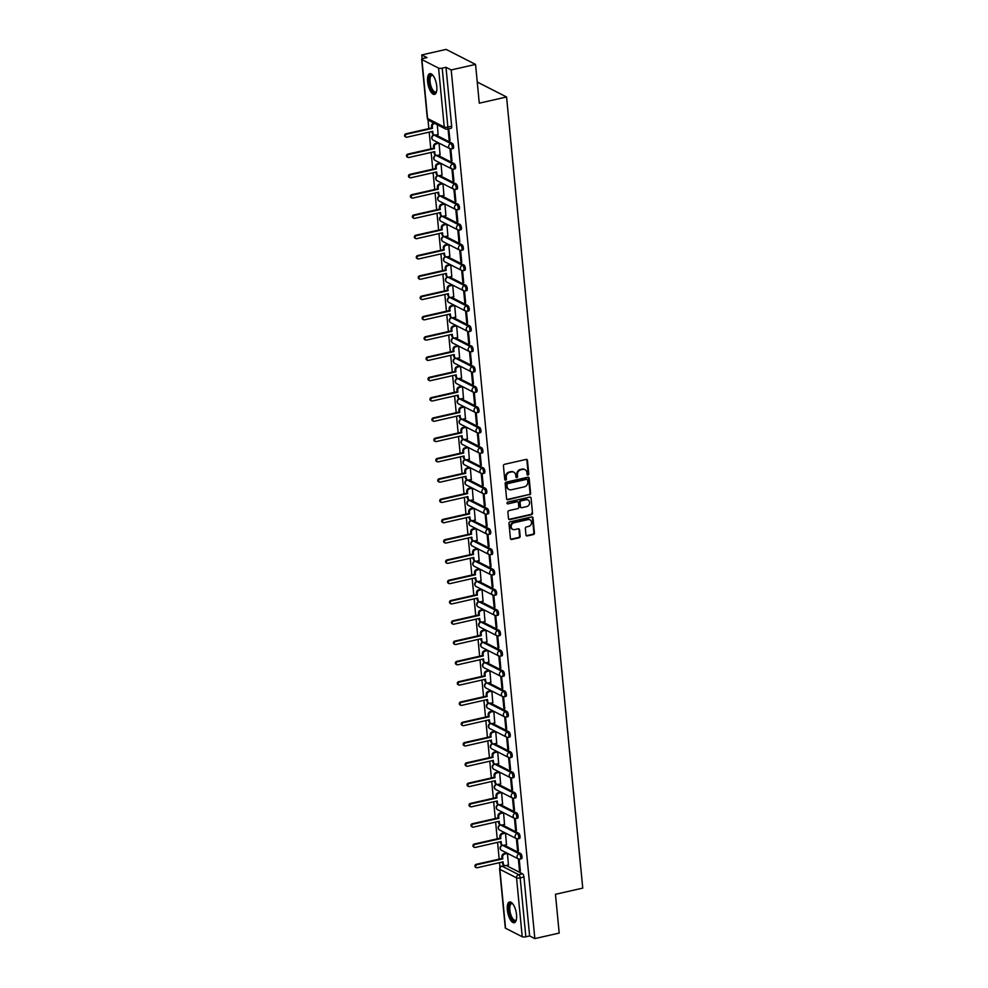 <?xml version="1.0" encoding="UTF-8"?>
<svg xmlns="http://www.w3.org/2000/svg" width="988" height="988" viewBox="0 0 988 988"><rect width="100%" height="100%" fill="white"/><g stroke="black" fill="none" stroke-linecap="round" stroke-linejoin="round"><path stroke-width="1.48" d="M528 475.067A0.939 0.815 117 0 0 528.765 473.981L527.456 460.42A1.334 1.173 117 0 0 526.135 459.408L504.51 464.323A1.334 1.173 117 0 0 503.435 465.867L504.745 479.439A0.939 0.815 117 0 0 506.424 479.057L506.251 477.303A4.285 3.742 117 0 1 509.697 472.338L511.5 471.931A4.285 3.742 117 0 1 515.736 475.142L515.909 476.895A0.939 0.815 117 0 0 517.589 476.512L517.428 474.759A4.285 3.742 117 0 1 520.874 469.806L522.677 469.399A4.285 3.742 117 0 1 526.913 472.61L527.073 474.364A0.939 0.815 117 0 0 528 475.067M527.234 474.783A0.939 0.815 117 0 0 528.172 473.684L526.863 460.112A1.334 1.173 117 0 0 526.542 459.395M504.893 479.859A0.939 0.815 117 0 0 505.831 478.748L505.658 476.994L506.251 477.303M516.069 477.328A0.939 0.815 117 0 0 517.008 476.216L516.835 474.462L517.428 474.759M436.782 86.364A10.633 4.162 -102.8 0 0 429.829 73.643A10.633 4.162 -102.8 0 0 427.594 81.671A10.633 4.162 -102.8 0 0 434.535 94.391A10.633 4.162 -102.8 0 0 436.782 86.364M516.539 914.69A10.633 4.162 -102.8 0 0 509.586 901.97A10.633 4.162 -102.8 0 0 507.35 909.997A10.633 4.162 -102.8 0 0 514.291 922.718A10.633 4.162 -102.8 0 0 516.539 914.69M525.974 534.928A1.334 1.173 117 0 0 527.296 535.928L533.359 534.545A1.334 1.173 117 0 0 534.446 533.001L532.989 517.934A1.334 1.173 117 0 0 531.668 516.934L510.055 521.837A1.334 1.173 117 0 0 508.968 523.393L510.426 538.46A1.334 1.173 117 0 0 511.747 539.46L519.071 537.793A1.334 1.173 117 0 0 520.157 536.249L519.527 529.803A1.334 1.173 117 0 0 518.206 528.79L514.575 529.617A3.582 3.137 117 0 1 513.921 522.788L528.148 519.552A3.582 3.137 117 0 1 528.802 526.382L526.431 526.925A1.334 1.173 117 0 0 525.357 528.481L525.974 534.928M438.573 68.11L421.913 59.601A2.729 0.778 -5.5 0 1 421.641 59.305A2.729 0.778 -5.5 0 1 423.173 58.453L426.977 57.588L421.765 54.933L446.107 49.4L475.549 64.418L479.279 103.184L506.572 96.985L582.747 888.113L555.466 894.313L559.196 933.067L534.841 938.6L451.207 69.95L445.996 67.295L442.204 68.147L447.873 127.082A2.729 1.074 77.2 0 1 447.305 129.132L451.096 128.267A2.729 1.074 77.2 0 0 451.664 126.217L447.873 127.082A2.729 0.778 -5.5 0 1 444.254 127.032L438.573 68.11A2.729 0.778 -5.5 0 0 442.204 68.147M475.549 64.418L451.207 69.95M529.543 494.84A1.334 1.173 117 0 0 530.618 493.296L529.173 478.229A1.334 1.173 117 0 0 527.839 477.229L506.226 482.132A1.334 1.173 117 0 0 505.152 483.675L506.597 498.742A1.334 1.173 117 0 0 507.918 499.755L528.951 494.543A1.334 1.173 117 0 0 530.025 492.987L528.58 477.933A1.334 1.173 117 0 0 528.259 477.204M531.075 498.076L532.532 513.143A1.334 1.173 117 0 1 531.458 514.699L509.833 519.602A1.334 1.173 117 0 1 508.511 518.601L507.894 512.154A1.334 1.173 117 0 1 508.968 510.598L517.737 508.61A1.334 1.173 117 0 0 518.811 507.066L518.404 502.781A1.334 1.173 117 0 0 517.082 501.781L507.956 503.855A0.939 0.815 117 0 1 507.783 502.065L529.753 497.075A1.334 1.173 117 0 1 531.075 498.076L532.532 513.143M506.264 865.513L522.529 873.812L518.737 874.676A2.729 1.074 77.2 0 1 520.17 877.875L525.838 936.797A2.729 0.778 174.5 0 1 522.22 936.76L505.547 928.251A2.729 0.778 174.5 0 1 505.288 927.967L499.607 869.032A2.729 0.778 174.5 0 0 499.879 869.329L505.547 928.251M421.765 54.933L422.135 58.798M428.002 119.795L428.854 128.601M429.2 132.145L430.805 148.892M431.151 152.436L432.756 169.183M433.102 172.727L434.72 189.474M435.053 193.018L436.671 209.765M437.005 213.309L438.623 230.056M438.968 233.6L440.574 250.347M440.92 253.891L442.525 270.638M442.871 274.182L444.489 290.929M444.822 294.473L446.44 311.22M446.786 314.764L448.391 331.523M448.737 335.068L450.343 351.814M450.689 355.359L452.306 372.106M452.64 375.65L454.258 392.397M454.591 395.941L456.209 412.688M456.555 416.232L458.16 432.979M458.506 436.523L460.112 453.27M460.457 456.814L462.075 473.561M462.409 477.105L464.027 493.852M464.36 497.396L465.978 514.143M466.324 517.687L467.929 534.434M468.275 537.978L469.88 554.725M470.226 558.269L471.844 575.016M472.178 578.56L473.795 595.307M474.129 598.851L475.747 615.61M476.093 619.155L477.698 635.902M478.044 639.446L479.649 656.193M479.995 659.737L481.613 676.484M481.946 680.028L483.564 696.775M483.91 700.319L485.516 717.066M485.861 720.61L487.467 737.357M487.813 740.901L489.431 757.648M489.764 761.192L491.382 777.939M491.715 781.483L493.333 798.23M493.679 801.774L495.284 818.521M495.63 822.065L497.236 838.812M497.582 842.356L499.199 859.103M499.533 862.648L499.99 867.365M534.841 938.6L529.63 935.945L525.838 936.797M438.104 134.504L437.301 124.747M448.07 128.959L449.145 140.135L449.96 139.95M449.145 140.135L450.022 140.592L448.75 128.811M451.096 160.439L451.985 160.883L450.849 149.176L449.972 148.731L451.096 160.439L451.924 160.241M440.055 154.795L439.08 143.174L438.203 142.828M453.047 180.73L453.937 181.174L452.813 169.467L451.924 169.022L453.047 180.73L453.875 180.532M442.007 175.086L441.031 163.465L440.154 163.119M455.011 201.021L455.888 201.466L454.764 189.758L453.875 189.313L455.011 201.021L455.826 200.836M443.958 195.377L442.982 183.756L442.105 183.41M456.962 221.312L457.839 221.757L456.715 210.049L455.826 209.604L456.962 221.312L457.777 221.127M445.921 215.68L444.933 204.047L444.069 203.701M458.914 241.603L459.791 242.048L458.667 230.34L457.79 229.895L458.914 241.603L459.741 241.418M447.873 235.971L446.897 224.338L446.02 223.992M460.865 261.894L461.754 262.339L460.618 250.631L459.741 250.186L460.865 261.894L461.692 261.709M449.824 256.263L448.848 244.629L447.972 244.283M462.816 282.185L463.705 282.63L462.582 270.934L461.692 270.477L462.816 282.185L463.644 282M451.775 276.554L450.8 264.92L449.923 264.574M464.78 302.476L465.657 302.933L464.533 291.225L463.644 290.768L464.78 302.476L465.595 302.291M453.727 296.845L452.751 285.211L451.874 284.865M466.731 322.767L467.608 323.224L466.484 311.516L465.607 311.059L466.731 322.767L467.546 322.582M455.69 317.136L454.702 305.502L453.838 305.156M468.683 343.058L469.572 343.515L468.436 331.807L467.559 331.351L468.683 343.058L469.51 342.873M457.642 337.427L456.666 325.793L455.789 325.447M470.634 363.349L471.523 363.806L470.387 352.099L469.51 351.642L470.634 363.349L471.461 363.164M459.593 357.718L458.617 346.084L457.74 345.751M472.585 383.64L473.474 384.097L472.35 372.39L471.461 371.933L472.585 383.64L473.413 383.455M461.544 378.009L460.569 366.375L459.692 366.042M474.549 403.931L475.426 404.388L474.302 392.681L473.413 392.224L474.549 403.931L475.364 403.746M463.496 398.3L462.52 386.666L461.655 386.333M476.5 424.223L477.377 424.679L476.253 412.972L475.376 412.527L476.5 424.223L477.315 424.037M465.459 418.591L464.471 406.97L463.607 406.624M478.451 444.526L479.341 444.971L478.204 433.263L477.328 432.818L478.451 444.526L479.279 444.328M467.41 438.882L466.435 427.261L465.558 426.915M480.403 464.817L481.292 465.262L480.168 453.554L479.279 453.109L480.403 464.817L481.23 464.632M469.362 459.173L468.386 447.552L467.509 447.206M482.354 485.108L483.243 485.553L482.119 473.845L481.23 473.4L482.354 485.108L483.181 484.923M471.313 479.464L470.337 467.843L469.461 467.497M484.318 505.399L485.194 505.844L484.071 494.136L483.181 493.691L484.318 505.399L485.133 505.214M473.264 499.767L472.289 488.134L471.424 487.788M486.269 525.69L487.146 526.135L486.022 514.427L485.145 513.982L486.269 525.69L487.084 525.505M475.228 520.059L474.24 508.425L473.376 508.079M488.22 545.981L489.109 546.426L487.973 534.718L487.096 534.273L488.22 545.981L489.048 545.796M477.179 540.35L476.204 528.716L475.327 528.37M490.172 566.272L491.061 566.717L489.937 555.021L489.048 554.564L490.172 566.272L490.999 566.087M479.131 560.641L478.155 549.007L477.278 548.661M492.135 586.563L493.012 587.02L491.888 575.312L490.999 574.855L492.135 586.563L492.95 586.378M481.082 580.932L480.106 569.298L479.229 568.952M494.086 606.854L494.963 607.311L493.839 595.603L492.95 595.147L494.086 606.854L494.902 606.669M483.046 601.223L482.058 589.589L481.193 589.243M496.038 627.145L496.915 627.602L495.791 615.894L494.914 615.438L496.038 627.145L496.853 626.96M484.997 621.514L484.021 609.88L483.144 609.534M497.989 647.436L498.878 647.893L497.742 636.186L496.865 635.729L497.989 647.436L498.817 647.251M486.948 641.805L485.973 630.171L485.096 629.838M499.94 667.727L500.83 668.184L499.706 656.477L498.817 656.02L499.94 667.727L500.768 667.542M488.899 662.096L487.924 650.462L487.047 650.129M501.904 688.019L502.781 688.475L501.657 676.768L500.768 676.311L501.904 688.019L502.719 687.833M490.851 682.387L489.875 670.753L488.998 670.42M503.855 708.31L504.732 708.767L503.608 697.059L502.731 696.614L503.855 708.31L504.67 708.124M492.814 702.678L491.826 691.057L490.962 690.711M505.807 728.613L506.696 729.058L505.56 717.35L504.683 716.905L505.807 728.613L506.634 728.415M494.766 722.969L493.79 711.348L492.913 711.002M507.758 748.904L508.647 749.349L507.511 737.641L506.634 737.196L507.758 748.904L508.585 748.719M496.717 743.26L495.741 731.639L494.865 731.293M509.709 769.195L510.598 769.64L509.475 757.932L508.585 757.487L509.709 769.195L510.537 769.01M498.668 763.563L497.693 751.93L496.816 751.584M511.673 789.486L512.55 789.931L511.426 778.223L510.537 777.778L511.673 789.486L512.488 789.301M500.62 783.855L499.644 772.221L498.779 771.875M513.624 809.777L514.501 810.222L513.377 798.514L512.5 798.069L513.624 809.777L514.439 809.592M502.583 804.146L501.595 792.512L500.731 792.166M515.575 830.068L516.465 830.513L515.328 818.805L514.452 818.36L515.575 830.068L516.403 829.883M504.535 824.437L503.559 812.803L502.682 812.457M517.527 850.359L518.416 850.804L517.28 839.108L516.403 838.651L517.527 850.359L518.354 850.174M506.486 844.728L505.51 833.094L504.633 832.748M519.478 870.65L520.367 871.107L519.243 859.399L518.354 858.943L519.478 870.65L520.306 870.465M508.437 865.019L507.462 853.385L506.585 853.039M504.3 845.222L520.577 853.521L519.231 853.83A2.729 1.074 77.2 0 1 520.602 856.608A2.729 1.074 77.2 0 1 520.083 859.091L521.429 858.782A2.729 1.074 -102.8 0 0 521.948 856.312A2.729 1.074 -102.8 0 0 520.577 853.521M502.349 824.931L518.626 833.23L517.28 833.539A2.729 1.074 77.2 0 1 518.651 836.317A2.729 1.074 77.2 0 1 518.132 838.8L519.478 838.491A2.729 1.074 -102.8 0 0 519.997 836.021A2.729 1.074 -102.8 0 0 518.626 833.23M500.397 804.64L516.675 812.939L515.328 813.248A2.729 1.074 77.2 0 1 516.699 816.026A2.729 1.074 77.2 0 1 516.181 818.509L517.527 818.2A2.729 1.074 -102.8 0 0 518.045 815.73A2.729 1.074 -102.8 0 0 516.675 812.939M498.446 784.349L514.711 792.648L513.365 792.956A2.729 1.074 77.2 0 1 514.748 795.735A2.729 1.074 77.2 0 1 514.229 798.218L515.575 797.909A2.729 1.074 -102.8 0 0 516.094 795.426A2.729 1.074 -102.8 0 0 514.711 792.648M496.495 764.057L512.76 772.357L511.414 772.665A2.729 1.074 77.2 0 1 512.797 775.444A2.729 1.074 77.2 0 1 512.266 777.927L513.612 777.618A2.729 1.074 -102.8 0 0 514.143 775.135A2.729 1.074 -102.8 0 0 512.76 772.357M494.531 743.766L510.808 752.066L509.462 752.362A2.729 1.074 77.2 0 1 510.833 755.153A2.729 1.074 77.2 0 1 510.314 757.623L511.661 757.327A2.729 1.074 -102.8 0 0 512.179 754.844A2.729 1.074 -102.8 0 0 510.808 752.066M492.58 723.463L508.857 731.775L507.511 732.071A2.729 1.074 77.2 0 1 508.882 734.862A2.729 1.074 77.2 0 1 508.363 737.332L509.709 737.036A2.729 1.074 -102.8 0 0 510.228 734.553A2.729 1.074 -102.8 0 0 508.857 731.775M490.628 703.172L506.906 711.484L505.56 711.78A2.729 1.074 77.2 0 1 506.93 714.571A2.729 1.074 77.2 0 1 506.412 717.041L507.758 716.745A2.729 1.074 -102.8 0 0 508.277 714.262A2.729 1.074 -102.8 0 0 506.906 711.484M488.677 682.881L504.942 691.192L503.596 691.489A2.729 1.074 77.2 0 1 504.979 694.28A2.729 1.074 77.2 0 1 504.46 696.75L505.807 696.454A2.729 1.074 -102.8 0 0 506.325 693.971A2.729 1.074 -102.8 0 0 504.942 691.192M486.726 662.59L502.991 670.889L501.645 671.198A2.729 1.074 77.2 0 1 503.016 673.989A2.729 1.074 77.2 0 1 502.497 676.459L503.843 676.15A2.729 1.074 -102.8 0 0 504.362 673.68A2.729 1.074 -102.8 0 0 502.991 670.889M484.762 642.299L501.04 650.598L499.693 650.907A2.729 1.074 77.2 0 1 501.064 653.698A2.729 1.074 77.2 0 1 500.546 656.168L501.892 655.859A2.729 1.074 -102.8 0 0 502.41 653.389A2.729 1.074 -102.8 0 0 501.04 650.598M482.811 622.008L499.088 630.307L497.742 630.616A2.729 1.074 77.2 0 1 499.113 633.407A2.729 1.074 77.2 0 1 498.594 635.877L499.94 635.568A2.729 1.074 -102.8 0 0 500.459 633.098A2.729 1.074 -102.8 0 0 499.088 630.307M480.86 601.717L497.137 610.016L495.791 610.325A2.729 1.074 77.2 0 1 497.162 613.116A2.729 1.074 77.2 0 1 496.643 615.586L497.989 615.277A2.729 1.074 -102.8 0 0 498.508 612.807A2.729 1.074 -102.8 0 0 497.137 610.016M478.908 581.426L495.173 589.725L493.827 590.034A2.729 1.074 77.2 0 1 495.21 592.812A2.729 1.074 77.2 0 1 494.692 595.295L496.038 594.986A2.729 1.074 -102.8 0 0 496.556 592.516A2.729 1.074 -102.8 0 0 495.173 589.725M476.945 561.135L493.222 569.434L491.876 569.743A2.729 1.074 77.2 0 1 493.247 572.521A2.729 1.074 77.2 0 1 492.728 575.004L494.074 574.695A2.729 1.074 -102.8 0 0 494.593 572.225A2.729 1.074 -102.8 0 0 493.222 569.434M474.993 540.844L491.271 549.143L489.925 549.452A2.729 1.074 77.2 0 1 491.295 552.23A2.729 1.074 77.2 0 1 490.777 554.713L492.123 554.404A2.729 1.074 -102.8 0 0 492.642 551.934A2.729 1.074 -102.8 0 0 491.271 549.143M473.042 520.553L489.319 528.852L487.973 529.16A2.729 1.074 77.2 0 1 489.344 531.939A2.729 1.074 77.2 0 1 488.825 534.422L490.172 534.113A2.729 1.074 -102.8 0 0 490.69 531.643A2.729 1.074 -102.8 0 0 489.319 528.852M471.091 500.261L487.368 508.561L486.022 508.869A2.729 1.074 77.2 0 1 487.393 511.648A2.729 1.074 77.2 0 1 486.874 514.131L488.22 513.822A2.729 1.074 -102.8 0 0 488.739 511.339A2.729 1.074 -102.8 0 0 487.368 508.561M469.139 479.97L485.404 488.27L484.058 488.578A2.729 1.074 77.2 0 1 485.441 491.357A2.729 1.074 77.2 0 1 484.91 493.839L486.257 493.531A2.729 1.074 -102.8 0 0 486.788 491.048A2.729 1.074 -102.8 0 0 485.404 488.27M467.176 459.679L483.453 467.979L482.107 468.275A2.729 1.074 77.2 0 1 483.478 471.066A2.729 1.074 77.2 0 1 482.959 473.536L484.305 473.24A2.729 1.074 -102.8 0 0 484.824 470.757A2.729 1.074 -102.8 0 0 483.453 467.979M465.225 439.376L481.502 447.688L480.156 447.984A2.729 1.074 77.2 0 1 481.526 450.775A2.729 1.074 77.2 0 1 481.008 453.245L482.354 452.949A2.729 1.074 -102.8 0 0 482.873 450.466A2.729 1.074 -102.8 0 0 481.502 447.688M463.273 419.085L479.551 427.396L478.204 427.693A2.729 1.074 77.2 0 1 479.575 430.484A2.729 1.074 77.2 0 1 479.057 432.954L480.403 432.658A2.729 1.074 -102.8 0 0 480.921 430.175A2.729 1.074 -102.8 0 0 479.551 427.396M461.322 398.794L477.587 407.105L476.241 407.402A2.729 1.074 77.2 0 1 477.624 410.193A2.729 1.074 77.2 0 1 477.105 412.663L478.451 412.367A2.729 1.074 -102.8 0 0 478.97 409.884A2.729 1.074 -102.8 0 0 477.587 407.105M459.371 378.503L475.636 386.802L474.289 387.111A2.729 1.074 77.2 0 1 475.673 389.902A2.729 1.074 77.2 0 1 475.142 392.372L476.488 392.063A2.729 1.074 -102.8 0 0 477.019 389.593A2.729 1.074 -102.8 0 0 475.636 386.802M457.407 358.212L473.684 366.511L472.338 366.82A2.729 1.074 77.2 0 1 473.709 369.611A2.729 1.074 77.2 0 1 473.19 372.081L474.536 371.772A2.729 1.074 -102.8 0 0 475.055 369.302A2.729 1.074 -102.8 0 0 473.684 366.511M455.456 337.921L471.733 346.22L470.387 346.529A2.729 1.074 77.2 0 1 471.758 349.32A2.729 1.074 77.2 0 1 471.239 351.79L472.585 351.481A2.729 1.074 -102.8 0 0 473.104 349.011A2.729 1.074 -102.8 0 0 471.733 346.22M453.504 317.63L469.782 325.929L468.436 326.238A2.729 1.074 77.2 0 1 469.806 329.029A2.729 1.074 77.2 0 1 469.288 331.499L470.634 331.19A2.729 1.074 -102.8 0 0 471.153 328.72A2.729 1.074 -102.8 0 0 469.782 325.929M451.553 297.339L467.818 305.638L466.472 305.947A2.729 1.074 77.2 0 1 467.855 308.725A2.729 1.074 77.2 0 1 467.336 311.208L468.683 310.899A2.729 1.074 -102.8 0 0 469.201 308.429A2.729 1.074 -102.8 0 0 467.818 305.638M449.602 277.048L465.867 285.347L464.521 285.656A2.729 1.074 77.2 0 1 465.891 288.434A2.729 1.074 77.2 0 1 465.373 290.917L466.719 290.608A2.729 1.074 -102.8 0 0 467.238 288.138A2.729 1.074 -102.8 0 0 465.867 285.347M447.638 256.757L463.915 265.056L462.569 265.364A2.729 1.074 77.2 0 1 463.94 268.143A2.729 1.074 77.2 0 1 463.421 270.626L464.768 270.317A2.729 1.074 -102.8 0 0 465.286 267.847A2.729 1.074 -102.8 0 0 463.915 265.056M445.687 236.465L461.964 244.765L460.618 245.073A2.729 1.074 77.2 0 1 461.989 247.852A2.729 1.074 77.2 0 1 461.47 250.335L462.816 250.026A2.729 1.074 -102.8 0 0 463.335 247.556A2.729 1.074 -102.8 0 0 461.964 244.765M443.736 216.174L460.013 224.474L458.667 224.782A2.729 1.074 77.2 0 1 460.038 227.561A2.729 1.074 77.2 0 1 459.519 230.043L460.865 229.735A2.729 1.074 -102.8 0 0 461.384 227.252A2.729 1.074 -102.8 0 0 460.013 224.474M441.784 195.883L458.049 204.183L456.703 204.491A2.729 1.074 77.2 0 1 458.086 207.27A2.729 1.074 77.2 0 1 457.568 209.752L458.914 209.444A2.729 1.074 -102.8 0 0 459.432 206.961A2.729 1.074 -102.8 0 0 458.049 204.183M439.833 175.592L456.098 183.892L454.752 184.188A2.729 1.074 77.2 0 1 456.123 186.979A2.729 1.074 77.2 0 1 455.604 189.449L456.95 189.153A2.729 1.074 -102.8 0 0 457.469 186.67A2.729 1.074 -102.8 0 0 456.098 183.892M437.869 155.289L454.147 163.6L452.8 163.897A2.729 1.074 77.2 0 1 454.171 166.688A2.729 1.074 77.2 0 1 453.653 169.158L454.999 168.862A2.729 1.074 -102.8 0 0 455.517 166.379A2.729 1.074 -102.8 0 0 454.147 163.6M435.918 134.998L452.195 143.309L450.849 143.606A2.729 1.074 77.2 0 1 452.22 146.397A2.729 1.074 77.2 0 1 451.701 148.867L453.047 148.571A2.729 1.074 -102.8 0 0 453.566 146.088A2.729 1.074 -102.8 0 0 452.195 143.309M506.572 96.985L477.241 82.029M529.63 935.945L523.961 877.011A2.729 1.074 -102.8 0 0 522.529 873.812M445.996 67.295L451.664 126.217M524.714 469.535A4.285 3.742 117 0 0 522.084 469.09L522.677 469.399M516.835 474.462A4.285 3.742 117 0 1 520.281 469.498L522.084 469.09M513.538 472.066A4.285 3.742 117 0 0 510.92 471.634L511.5 471.931M505.658 476.994A4.285 3.742 117 0 1 509.116 472.042L510.92 471.634M506.918 499.471A1.334 1.173 117 0 0 507.338 499.446L528.951 494.543M527.617 480.007A0.939 0.815 117 0 0 526.69 479.316L507.721 483.614A0.939 0.815 117 0 0 506.968 484.7L507.14 486.553A4.285 3.742 117 0 0 511.376 489.764L524.356 486.825A4.285 3.742 117 0 0 527.802 481.86L527.617 480.007M526.876 479.291A0.939 0.815 117 0 0 526.11 479.007L526.69 479.316M508.758 489.332A4.285 3.742 117 0 1 506.56 486.257L506.375 484.404A0.939 0.815 117 0 1 507.128 483.317L526.11 479.007M508.832 519.317A1.334 1.173 117 0 0 509.252 519.305L530.865 514.402A1.334 1.173 117 0 0 531.939 512.846M517.49 501.768A1.334 1.173 117 0 0 516.489 501.484L507.956 503.855M526.839 506.548A3.582 3.137 117 0 0 526.172 499.718L521.158 500.854A1.334 1.173 117 0 0 520.083 502.41L520.491 506.683A1.334 1.173 117 0 0 521.825 507.684L526.839 506.548M527.827 499.805A3.582 3.137 117 0 0 525.591 499.422L526.172 499.718M520.824 507.4A1.334 1.173 117 0 1 519.91 506.387L519.49 502.102A1.334 1.173 117 0 1 520.577 500.558L525.591 499.422M530.494 497.779A1.334 1.173 117 0 0 530.173 497.063M529.803 519.651A3.582 3.137 117 0 0 527.555 519.256L528.148 519.552M512.327 529.222A3.582 3.137 117 0 1 513.328 522.491L527.555 519.256M510.747 539.176A1.334 1.173 117 0 0 511.154 539.164L518.49 537.497A1.334 1.173 117 0 0 519.565 535.941L518.947 529.494A1.334 1.173 117 0 0 518.614 528.778M526.295 535.644A1.334 1.173 117 0 0 526.715 535.632L532.779 534.249A1.334 1.173 117 0 0 533.853 532.705L532.409 517.638A1.334 1.173 117 0 0 532.075 516.909M434.745 123.438L434.498 123.5A2.729 2.384 117 0 0 432.299 126.649L432.472 128.341L406.587 134.22A1.568 1.371 117 0 0 406.883 137.209L432.756 131.33L432.917 133.022A2.729 2.384 117 0 0 434.127 134.899L433.361 134.504A2.729 2.384 -63 0 1 432.151 132.639L432.04 131.49M434.127 134.899A2.729 2.384 117 0 0 435.609 135.072L438.24 134.479M406.019 137.11L405.253 136.715A1.568 1.371 -63 0 1 405.821 133.825L431.707 127.946L431.534 126.266A2.729 2.384 -63 0 1 433.732 123.105L434.498 123.5M431.707 127.946L432.472 128.341M439.08 143.186L436.449 143.791A2.729 2.384 117 0 0 434.263 146.94L434.424 148.632L408.538 154.511A1.568 1.371 117 0 0 408.834 157.5L434.708 151.621L434.868 153.313A2.729 2.384 117 0 0 436.079 155.19L435.313 154.795A2.729 2.384 -63 0 1 434.103 152.93L433.991 151.794M436.079 155.19A2.729 2.384 117 0 0 437.573 155.363L440.191 154.77M407.97 157.401L407.204 157.006A1.568 1.371 -63 0 1 407.772 154.116L433.658 148.249L433.497 146.557A2.729 2.384 -63 0 1 435.683 143.396L436.449 143.791M438.339 142.791L435.683 143.396M433.658 148.249L434.424 148.632M441.031 163.477L438.413 164.082A2.729 2.384 117 0 0 436.214 167.231L436.375 168.923L410.502 174.802A1.568 1.371 117 0 0 410.786 177.791L436.659 171.924L436.82 173.604A2.729 2.384 117 0 0 438.03 175.481L437.264 175.098A2.729 2.384 -63 0 1 436.054 173.221L435.955 172.085M438.03 175.481A2.729 2.384 117 0 0 439.524 175.654L442.142 175.061M409.934 177.692L409.168 177.309A1.568 1.371 -63 0 1 409.736 174.407L435.609 168.54L435.449 166.849A2.729 2.384 -63 0 1 437.647 163.687L438.413 164.082M440.29 163.082L437.647 163.687M435.609 168.54L436.375 168.923M436.597 91.378A9.201 3.606 77.2 0 1 436.498 91.575A9.201 3.606 77.2 0 1 431.904 90.39A9.201 3.606 77.2 0 1 429.125 79.077A9.201 3.606 77.2 0 1 432.818 75.335A9.201 3.606 77.2 0 1 432.979 75.471M433.053 75.557A8.522 3.335 -102.8 0 0 431.892 75.347A8.522 3.335 -102.8 0 0 430.027 80.942A8.522 3.335 -102.8 0 0 432.608 89.76A8.522 3.335 -102.8 0 0 435.659 91.97A8.522 3.335 -102.8 0 0 436.622 91.267M430.447 73.618A10.572 4.137 -102.8 0 0 428.545 80.905A10.572 4.137 -102.8 0 0 431.719 91.365A10.572 4.137 -102.8 0 0 435.115 94.144M516.354 919.705A9.201 3.606 77.2 0 1 516.267 919.902A9.201 3.606 77.2 0 1 511.661 918.716A9.201 3.606 77.2 0 1 508.882 907.404A9.201 3.606 77.2 0 1 512.574 903.662A9.201 3.606 77.2 0 1 512.747 903.798M512.809 903.884A8.522 3.335 -102.8 0 0 511.648 903.674A8.522 3.335 -102.8 0 0 509.796 909.269A8.522 3.335 -102.8 0 0 512.377 918.087A8.522 3.335 -102.8 0 0 515.415 920.297A8.522 3.335 -102.8 0 0 516.378 919.593M510.216 901.945A10.572 4.137 -102.8 0 0 508.314 909.232A10.572 4.137 -102.8 0 0 511.475 919.692A10.572 4.137 -102.8 0 0 514.871 922.471M442.982 183.78L440.364 184.373A2.729 2.384 117 0 0 438.166 187.522L438.326 189.214L412.453 195.093A1.568 1.371 117 0 0 412.737 198.082L438.61 192.215L438.783 193.907A2.729 2.384 117 0 0 439.981 195.772L439.215 195.389A2.729 2.384 -63 0 1 438.017 193.512L437.906 192.376M439.981 195.772A2.729 2.384 117 0 0 441.475 195.945L444.106 195.352M411.885 197.983L411.119 197.6A1.568 1.371 -63 0 1 411.687 194.698L437.561 188.832L437.4 187.14A2.729 2.384 -63 0 1 439.598 183.978L440.364 184.373M442.254 183.373L439.598 183.978M437.561 188.832L438.326 189.214M444.946 204.071L442.315 204.664A2.729 2.384 117 0 0 440.117 207.813L440.278 209.505L414.404 215.384A1.568 1.371 117 0 0 414.688 218.373L440.574 212.506L440.734 214.198A2.729 2.384 117 0 0 441.945 216.063L441.179 215.68A2.729 2.384 -63 0 1 439.969 213.803L439.858 212.667M441.945 216.063A2.729 2.384 117 0 0 443.427 216.236L446.057 215.643M413.836 218.274L413.07 217.891A1.568 1.371 -63 0 1 413.639 214.989L439.512 209.123L439.351 207.431A2.729 2.384 -63 0 1 441.55 204.269L442.315 204.664M444.205 203.664L441.55 204.269M439.512 209.123L440.278 209.505M446.897 224.362L444.267 224.955A2.729 2.384 117 0 0 442.068 228.117L442.241 229.796L416.356 235.675A1.568 1.371 117 0 0 416.652 238.664L442.525 232.798L442.686 234.489A2.729 2.384 117 0 0 443.896 236.354L443.13 235.971A2.729 2.384 -63 0 1 441.92 234.094L441.809 232.958M443.896 236.354A2.729 2.384 117 0 0 445.39 236.527L448.009 235.934M415.787 238.565L415.022 238.182A1.568 1.371 -63 0 1 415.59 235.292L441.475 229.414L441.303 227.722A2.729 2.384 -63 0 1 443.501 224.56L444.267 224.955M446.156 223.967L443.501 224.56M441.475 229.414L442.241 229.796M448.848 244.654L446.218 245.246A2.729 2.384 117 0 0 444.032 248.408L444.192 250.1L418.307 255.966A1.568 1.371 117 0 0 418.603 258.955L444.476 253.089L444.637 254.781A2.729 2.384 117 0 0 445.847 256.645L445.082 256.263A2.729 2.384 -63 0 1 443.871 254.385L443.76 253.249M445.847 256.645A2.729 2.384 117 0 0 447.342 256.818L449.96 256.225M417.739 258.856L416.973 258.473A1.568 1.371 -63 0 1 417.554 255.583L443.427 249.705L443.266 248.013A2.729 2.384 -63 0 1 445.452 244.851L446.218 245.246M448.107 244.258L445.452 244.851M443.427 249.705L444.192 250.1M450.8 264.945L448.182 265.537A2.729 2.384 117 0 0 445.983 268.699L446.144 270.391L420.271 276.257A1.568 1.371 117 0 0 420.555 279.258L446.428 273.38L446.601 275.072A2.729 2.384 117 0 0 447.799 276.949L447.033 276.554A2.729 2.384 -63 0 1 445.835 274.676L445.724 273.54M447.799 276.949A2.729 2.384 117 0 0 449.293 277.109L451.911 276.517M419.702 279.159L418.937 278.764A1.568 1.371 -63 0 1 419.505 275.874L445.378 269.996L445.218 268.304A2.729 2.384 -63 0 1 447.416 265.142L448.182 265.537M450.071 264.549L447.416 265.142M445.378 269.996L446.144 270.391M452.751 285.236L450.133 285.828A2.729 2.384 117 0 0 447.935 288.99L448.095 290.682L422.222 296.548A1.568 1.371 117 0 0 422.506 299.549L448.391 293.671L448.552 295.363A2.729 2.384 117 0 0 449.75 297.24L448.997 296.845A2.729 2.384 -63 0 1 447.786 294.967L447.675 293.831M449.75 297.24A2.729 2.384 117 0 0 451.244 297.413L453.875 296.808M421.654 299.45L420.888 299.055A1.568 1.371 -63 0 1 421.456 296.165L447.329 290.287L447.169 288.595A2.729 2.384 -63 0 1 449.367 285.446L450.133 285.828M452.022 284.84L449.367 285.446M447.329 290.287L448.095 290.682M454.715 305.527L452.084 306.119A2.729 2.384 117 0 0 449.886 309.281L450.046 310.973L424.173 316.839A1.568 1.371 117 0 0 424.457 319.84L450.343 313.962L450.503 315.654A2.729 2.384 117 0 0 451.714 317.531L450.948 317.136A2.729 2.384 -63 0 1 449.738 315.258L449.626 314.122M451.714 317.531A2.729 2.384 117 0 0 453.196 317.704L455.826 317.099M423.605 319.741L422.839 319.346A1.568 1.371 -63 0 1 423.407 316.456L449.281 310.578L449.12 308.886A2.729 2.384 -63 0 1 451.318 305.737L452.084 306.119M453.974 305.131L451.318 305.737M449.281 310.578L450.046 310.973M456.666 325.818L454.035 326.411A2.729 2.384 117 0 0 451.837 329.572L452.01 331.264L426.124 337.143A1.568 1.371 117 0 0 426.421 340.131L452.294 334.253L452.455 335.945A2.729 2.384 117 0 0 453.665 337.822L452.899 337.427A2.729 2.384 -63 0 1 451.689 335.55L451.578 334.413M453.665 337.822A2.729 2.384 117 0 0 455.159 337.995L457.777 337.39M425.556 340.033L424.791 339.637A1.568 1.371 -63 0 1 425.359 336.747L451.244 330.869L451.071 329.177A2.729 2.384 -63 0 1 453.27 326.028L454.035 326.411M455.925 325.423L453.27 326.028M451.244 330.869L452.01 331.264M458.617 346.109L455.999 346.702A2.729 2.384 117 0 0 453.801 349.863L453.961 351.555L428.088 357.434A1.568 1.371 117 0 0 428.372 360.422L454.245 354.544L454.406 356.236A2.729 2.384 117 0 0 455.616 358.113L454.851 357.718A2.729 2.384 -63 0 1 453.64 355.841L453.529 354.704M455.616 358.113A2.729 2.384 117 0 0 457.111 358.286L459.729 357.693M427.52 360.324L426.754 359.928A1.568 1.371 -63 0 1 427.322 357.039L453.196 351.16L453.035 349.468A2.729 2.384 -63 0 1 455.233 346.319L455.999 346.702M457.876 345.714L455.233 346.319M453.196 351.16L453.961 351.555M460.569 366.4L457.95 366.993A2.729 2.384 117 0 0 455.752 370.154L455.913 371.846L430.039 377.725A1.568 1.371 117 0 0 430.323 380.713L456.197 374.835L456.37 376.527A2.729 2.384 117 0 0 457.568 378.404L456.802 378.009A2.729 2.384 -63 0 1 455.604 376.144L455.493 374.995M457.568 378.404A2.729 2.384 117 0 0 459.062 378.577L461.68 377.984M429.471 380.615L428.706 380.219A1.568 1.371 -63 0 1 429.274 377.33L455.147 371.451L454.986 369.759A2.729 2.384 -63 0 1 457.185 366.61L457.95 366.993M459.84 366.005L457.185 366.61M455.147 371.451L455.913 371.846M462.52 386.691L459.902 387.296A2.729 2.384 117 0 0 457.703 390.445L457.864 392.137L431.991 398.016A1.568 1.371 117 0 0 432.275 401.005L458.16 395.126L458.321 396.818A2.729 2.384 117 0 0 459.531 398.695L458.765 398.3A2.729 2.384 -63 0 1 457.555 396.435L457.444 395.286M459.531 398.695A2.729 2.384 117 0 0 461.013 398.868L463.644 398.275M431.423 400.906L430.657 400.511A1.568 1.371 -63 0 1 431.225 397.621L457.098 391.742L456.938 390.062A2.729 2.384 -63 0 1 459.136 386.901L459.902 387.296M461.791 386.296L459.136 386.901M457.098 391.742L457.864 392.137M464.484 406.982L461.853 407.587A2.729 2.384 117 0 0 459.655 410.736L459.815 412.428L433.942 418.307A1.568 1.371 117 0 0 434.226 421.296L460.112 415.417L460.272 417.109A2.729 2.384 117 0 0 461.482 418.986L460.717 418.591A2.729 2.384 -63 0 1 459.506 416.726L459.395 415.578M461.482 418.986A2.729 2.384 117 0 0 462.964 419.159L465.595 418.566M433.374 421.197L432.608 420.802A1.568 1.371 -63 0 1 433.176 417.912L459.05 412.045L458.889 410.353A2.729 2.384 -63 0 1 461.087 407.192L461.853 407.587M463.743 406.587L461.087 407.192M459.05 412.045L459.815 412.428M466.435 427.273L463.804 427.878A2.729 2.384 117 0 0 461.606 431.027L461.779 432.719L435.893 438.598A1.568 1.371 117 0 0 436.19 441.587L462.063 435.708L462.223 437.4A2.729 2.384 117 0 0 463.434 439.277L462.668 438.882A2.729 2.384 -63 0 1 461.458 437.017L461.347 435.881M463.434 439.277A2.729 2.384 117 0 0 464.928 439.45L467.546 438.857M435.325 441.488L434.559 441.093A1.568 1.371 -63 0 1 435.128 438.203L461.013 432.336L460.853 430.644A2.729 2.384 -63 0 1 463.039 427.483L463.804 427.878M465.694 426.878L463.039 427.483M461.013 432.336L461.779 432.719M468.386 447.564L465.768 448.169A2.729 2.384 117 0 0 463.57 451.318L463.73 453.01L437.857 458.889A1.568 1.371 117 0 0 438.141 461.878L464.014 456.011L464.175 457.691A2.729 2.384 117 0 0 465.385 459.568L464.619 459.185A2.729 2.384 -63 0 1 463.409 457.308L463.31 456.172M465.385 459.568A2.729 2.384 117 0 0 466.879 459.741L469.498 459.148M437.289 461.779L436.523 461.396A1.568 1.371 -63 0 1 437.091 458.494L462.964 452.628L462.804 450.936A2.729 2.384 -63 0 1 465.002 447.774L465.768 448.169M467.645 447.169L465.002 447.774M462.964 452.628L463.73 453.01M470.337 467.867L467.719 468.46A2.729 2.384 117 0 0 465.521 471.609L465.681 473.301L439.808 479.18A1.568 1.371 117 0 0 440.092 482.169L465.966 476.302L466.138 477.994A2.729 2.384 117 0 0 467.336 479.859L466.571 479.476A2.729 2.384 -63 0 1 465.373 477.599L465.262 476.463M467.336 479.859A2.729 2.384 117 0 0 468.831 480.032L471.461 479.439M439.24 482.07L438.474 481.687A1.568 1.371 -63 0 1 439.043 478.785L464.916 472.919L464.755 471.227A2.729 2.384 -63 0 1 466.954 468.065L467.719 468.46M469.609 467.46L466.954 468.065M464.916 472.919L465.681 473.301M472.289 488.158L469.671 488.751A2.729 2.384 117 0 0 467.472 491.901L467.633 493.592L441.76 499.471A1.568 1.371 117 0 0 442.044 502.46L467.929 496.594L468.09 498.285A2.729 2.384 117 0 0 469.3 500.15L468.534 499.767A2.729 2.384 -63 0 1 467.324 497.89L467.213 496.754M469.3 500.15A2.729 2.384 117 0 0 470.782 500.323L473.413 499.73M441.191 502.361L440.426 501.978A1.568 1.371 -63 0 1 440.994 499.076L466.867 493.21L466.707 491.518A2.729 2.384 -63 0 1 468.905 488.356L469.671 488.751M471.56 487.751L468.905 488.356M466.867 493.21L467.633 493.592M474.252 508.45L471.622 509.042A2.729 2.384 117 0 0 469.424 512.204L469.596 513.884L443.711 519.762A1.568 1.371 117 0 0 444.007 522.751L469.88 516.885L470.041 518.577A2.729 2.384 117 0 0 471.251 520.441L470.486 520.059A2.729 2.384 -63 0 1 469.275 518.181L469.164 517.045M471.251 520.441A2.729 2.384 117 0 0 472.733 520.614L475.364 520.021M443.143 522.652L442.377 522.269A1.568 1.371 -63 0 1 442.945 519.379L468.831 513.501L468.658 511.809A2.729 2.384 -63 0 1 470.856 508.647L471.622 509.042M473.511 508.054L470.856 508.647M468.831 513.501L469.596 513.884M476.204 528.741L473.573 529.333A2.729 2.384 117 0 0 471.387 532.495L471.548 534.187L445.662 540.053A1.568 1.371 117 0 0 445.959 543.042L471.832 537.176L471.992 538.868A2.729 2.384 117 0 0 473.203 540.732L472.437 540.35A2.729 2.384 -63 0 1 471.227 538.472L471.115 537.336M473.203 540.732A2.729 2.384 117 0 0 474.697 540.905L477.315 540.312M445.094 542.943L444.328 542.56A1.568 1.371 -63 0 1 444.896 539.67L470.782 533.792L470.621 532.1A2.729 2.384 -63 0 1 472.807 528.938L473.573 529.333M475.463 528.345L472.807 528.938M470.782 533.792L471.548 534.187M478.155 549.032L475.537 549.624A2.729 2.384 117 0 0 473.338 552.786L473.499 554.478L447.626 560.344A1.568 1.371 117 0 0 447.91 563.345L473.783 557.467L473.944 559.159A2.729 2.384 117 0 0 475.154 561.036L474.388 560.641A2.729 2.384 -63 0 1 473.178 558.763L473.079 557.627M475.154 561.036A2.729 2.384 117 0 0 476.648 561.196L479.266 560.604M447.058 563.246L446.292 562.851A1.568 1.371 -63 0 1 446.86 559.961L472.733 554.083L472.573 552.391A2.729 2.384 -63 0 1 474.771 549.229L475.537 549.624M477.414 548.636L474.771 549.229M472.733 554.083L473.499 554.478M480.106 569.323L477.488 569.915A2.729 2.384 117 0 0 475.29 573.077L475.45 574.769L449.577 580.635A1.568 1.371 117 0 0 449.861 583.636L475.734 577.758L475.907 579.45A2.729 2.384 117 0 0 477.105 581.327L476.34 580.932A2.729 2.384 -63 0 1 475.142 579.054L475.03 577.918M477.105 581.327A2.729 2.384 117 0 0 478.6 581.5L481.23 580.895M449.009 583.538L448.243 583.142A1.568 1.371 -63 0 1 448.811 580.252L474.685 574.374L474.524 572.682A2.729 2.384 -63 0 1 476.722 569.533L477.488 569.915M479.378 568.927L476.722 569.533M474.685 574.374L475.45 574.769M482.07 589.614L479.439 590.207A2.729 2.384 117 0 0 477.241 593.368L477.402 595.06L451.528 600.926A1.568 1.371 117 0 0 451.812 603.927L477.698 598.049L477.859 599.741A2.729 2.384 117 0 0 479.069 601.618L478.303 601.223A2.729 2.384 -63 0 1 477.093 599.346L476.982 598.209M479.069 601.618A2.729 2.384 117 0 0 480.551 601.791L483.181 601.186M450.96 603.829L450.195 603.433A1.568 1.371 -63 0 1 450.763 600.543L476.636 594.665L476.475 592.973A2.729 2.384 -63 0 1 478.674 589.824L479.439 590.207M481.329 589.219L478.674 589.824M476.636 594.665L477.402 595.06M484.021 609.905L481.391 610.498A2.729 2.384 117 0 0 479.192 613.659L479.365 615.351L453.48 621.23A1.568 1.371 117 0 0 453.776 624.218L479.649 618.34L479.81 620.032A2.729 2.384 117 0 0 481.02 621.909L480.254 621.514A2.729 2.384 -63 0 1 479.044 619.637L478.933 618.5M481.02 621.909A2.729 2.384 117 0 0 482.502 622.082L485.133 621.477M452.912 624.12L452.146 623.724A1.568 1.371 -63 0 1 452.714 620.835L478.6 614.956L478.427 613.264A2.729 2.384 -63 0 1 480.625 610.115L481.391 610.498M483.28 609.51L480.625 610.115M478.6 614.956L479.365 615.351M485.973 630.196L483.342 630.789A2.729 2.384 117 0 0 481.156 633.95L481.317 635.642L455.431 641.521A1.568 1.371 117 0 0 455.727 644.509L481.601 638.631L481.761 640.323A2.729 2.384 117 0 0 482.971 642.2L482.206 641.805A2.729 2.384 -63 0 1 480.995 639.928L480.884 638.791M482.971 642.2A2.729 2.384 117 0 0 484.466 642.373L487.084 641.78M454.863 644.411L454.097 644.015A1.568 1.371 -63 0 1 454.665 641.126L480.551 635.247L480.39 633.555A2.729 2.384 -63 0 1 482.576 630.406L483.342 630.789M485.231 629.801L482.576 630.406M480.551 635.247L481.317 635.642M487.924 650.487L485.306 651.08A2.729 2.384 117 0 0 483.107 654.241L483.268 655.933L457.395 661.812A1.568 1.371 117 0 0 457.679 664.8L483.552 658.922L483.712 660.614A2.729 2.384 117 0 0 484.923 662.491L484.157 662.096A2.729 2.384 -63 0 1 482.959 660.231L482.848 659.082M484.923 662.491A2.729 2.384 117 0 0 486.417 662.664L489.035 662.071M456.827 664.702L456.061 664.307A1.568 1.371 -63 0 1 456.629 661.417L482.502 655.538L482.342 653.846A2.729 2.384 -63 0 1 484.54 650.697L485.306 651.08M487.195 650.092L484.54 650.697M482.502 655.538L483.268 655.933M489.875 670.778L487.257 671.383A2.729 2.384 117 0 0 485.059 674.532L485.219 676.224L459.346 682.103A1.568 1.371 117 0 0 459.63 685.092L485.516 679.213L485.676 680.905A2.729 2.384 117 0 0 486.874 682.782L486.108 682.387A2.729 2.384 -63 0 1 484.91 680.522L484.799 679.374M486.874 682.782A2.729 2.384 117 0 0 488.368 682.955L490.999 682.362M458.778 684.993L458.012 684.598A1.568 1.371 -63 0 1 458.58 681.708L484.453 675.829L484.293 674.149A2.729 2.384 -63 0 1 486.491 670.988L487.257 671.383M489.146 670.383L486.491 670.988M484.453 675.829L485.219 676.224M491.839 691.069L489.208 691.674A2.729 2.384 117 0 0 487.01 694.823L487.17 696.515L461.297 702.394A1.568 1.371 117 0 0 461.581 705.383L487.467 699.504L487.627 701.196A2.729 2.384 117 0 0 488.838 703.073L488.072 702.678A2.729 2.384 -63 0 1 486.862 700.813L486.751 699.665M488.838 703.073A2.729 2.384 117 0 0 490.32 703.246L492.95 702.653M460.729 705.284L459.963 704.889A1.568 1.371 -63 0 1 460.531 701.999L486.405 696.132L486.244 694.441A2.729 2.384 -63 0 1 488.443 691.279L489.208 691.674M491.098 690.674L488.443 691.279M486.405 696.132L487.17 696.515M493.79 711.36L491.16 711.965A2.729 2.384 117 0 0 488.961 715.114L489.134 716.806L463.249 722.685A1.568 1.371 117 0 0 463.545 725.674L489.418 719.795L489.579 721.487A2.729 2.384 117 0 0 490.789 723.364L490.023 722.969A2.729 2.384 -63 0 1 488.813 721.104L488.702 719.968M490.789 723.364A2.729 2.384 117 0 0 492.283 723.537L494.902 722.944M462.68 725.575L461.915 725.18A1.568 1.371 -63 0 1 462.483 722.29L488.368 716.424L488.196 714.732A2.729 2.384 -63 0 1 490.394 711.57L491.16 711.965M493.049 710.965L490.394 711.57M488.368 716.424L489.134 716.806M495.741 731.651L493.111 732.256A2.729 2.384 117 0 0 490.925 735.405L491.085 737.097L465.212 742.976A1.568 1.371 117 0 0 465.496 745.965L491.369 740.098L491.53 741.778A2.729 2.384 117 0 0 492.74 743.655L491.975 743.272A2.729 2.384 -63 0 1 490.764 741.395L490.653 740.259M492.74 743.655A2.729 2.384 117 0 0 494.235 743.828L496.853 743.235M464.632 745.866L463.878 745.483A1.568 1.371 -63 0 1 464.446 742.581L490.32 736.715L490.159 735.023A2.729 2.384 -63 0 1 492.357 731.861L493.111 732.256M495 731.256L492.357 731.861M490.32 736.715L491.085 737.097M497.693 751.954L495.074 752.547A2.729 2.384 117 0 0 492.876 755.697L493.037 757.388L467.163 763.267A1.568 1.371 117 0 0 467.448 766.256L493.321 760.39L493.494 762.081A2.729 2.384 117 0 0 494.692 763.946L493.926 763.563A2.729 2.384 -63 0 1 492.728 761.686L492.617 760.55M494.692 763.946A2.729 2.384 117 0 0 496.186 764.119L498.804 763.526M466.595 766.157L465.83 765.774A1.568 1.371 -63 0 1 466.398 762.872L492.271 757.006L492.11 755.314A2.729 2.384 -63 0 1 494.309 752.152L495.074 752.547M496.964 751.547L494.309 752.152M492.271 757.006L493.037 757.388M499.644 772.245L497.026 772.838A2.729 2.384 117 0 0 494.827 776L494.988 777.68L469.115 783.558A1.568 1.371 117 0 0 469.399 786.547L495.284 780.681L495.445 782.373A2.729 2.384 117 0 0 496.655 784.237L495.89 783.855A2.729 2.384 -63 0 1 494.679 781.977L494.568 780.841M496.655 784.237A2.729 2.384 117 0 0 498.137 784.41L500.768 783.817M468.547 786.448L467.781 786.065A1.568 1.371 -63 0 1 468.349 783.163L494.222 777.297L494.062 775.605A2.729 2.384 -63 0 1 496.26 772.443L497.026 772.838M498.915 771.838L496.26 772.443M494.222 777.297L494.988 777.68M501.608 792.537L498.977 793.129A2.729 2.384 117 0 0 496.779 796.291L496.939 797.983L471.066 803.849A1.568 1.371 117 0 0 471.35 806.838L497.236 800.972L497.396 802.664A2.729 2.384 117 0 0 498.607 804.528L497.841 804.146A2.729 2.384 -63 0 1 496.631 802.268L496.519 801.132M498.607 804.528A2.729 2.384 117 0 0 500.089 804.701L502.719 804.109M470.498 806.739L469.732 806.356A1.568 1.371 -63 0 1 470.3 803.466L496.174 797.588L496.013 795.896A2.729 2.384 -63 0 1 498.211 792.734L498.977 793.129M500.867 792.141L498.211 792.734M496.174 797.588L496.939 797.983M503.559 812.828L500.928 813.42A2.729 2.384 117 0 0 498.73 816.582L498.903 818.274L473.017 824.14A1.568 1.371 117 0 0 473.314 827.141L499.187 821.263L499.348 822.955A2.729 2.384 117 0 0 500.558 824.819L499.792 824.437A2.729 2.384 -63 0 1 498.582 822.559L498.471 821.423M500.558 824.819A2.729 2.384 117 0 0 502.052 824.992L504.67 824.4M472.449 827.03L471.684 826.647A1.568 1.371 -63 0 1 472.252 823.757L498.137 817.879L497.964 816.187A2.729 2.384 -63 0 1 500.163 813.025L500.928 813.42M502.818 812.432L500.163 813.025M498.137 817.879L498.903 818.274M505.51 833.119L502.892 833.711A2.729 2.384 117 0 0 500.694 836.873L500.854 838.565L474.981 844.431A1.568 1.371 117 0 0 475.265 847.432L501.138 841.554L501.299 843.246A2.729 2.384 117 0 0 502.509 845.123L501.743 844.728A2.729 2.384 -63 0 1 500.533 842.85L500.434 841.714M502.509 845.123A2.729 2.384 117 0 0 504.004 845.283L506.622 844.691M474.413 847.334L473.647 846.938A1.568 1.371 -63 0 1 474.215 844.048L500.089 838.17L499.928 836.478A2.729 2.384 -63 0 1 502.126 833.316L502.892 833.711M504.769 832.723L502.126 833.316M500.089 838.17L500.854 838.565M507.462 853.41L504.843 854.003A2.729 2.384 117 0 0 502.645 857.164L502.806 858.856L476.932 864.722A1.568 1.371 117 0 0 477.216 867.723L503.09 861.845L503.263 863.537A2.729 2.384 117 0 0 504.46 865.414L503.695 865.019A2.729 2.384 -63 0 1 502.497 863.142L502.386 862.005M504.46 865.414A2.729 2.384 117 0 0 505.955 865.587L508.573 864.982M476.364 867.625L475.599 867.229A1.568 1.371 -63 0 1 476.167 864.339L502.04 858.461L501.879 856.769A2.729 2.384 -63 0 1 504.078 853.62L504.843 854.003M506.733 853.015L504.078 853.62M502.04 858.461L502.806 858.856M502.633 845.172L502.213 845.271A2.729 1.074 77.2 0 1 502.571 845.32L519.231 853.83A2.729 2.384 -63 0 0 518.243 858.856A2.729 2.729 0 0 0 520.083 859.091M502.867 845.259L502.571 845.32A2.729 2.384 117 0 0 500.373 848.482A2.729 2.384 -63 0 0 501.583 850.359L518.243 858.856A2.729 2.384 -63 0 0 519.737 859.029M500.681 824.881L500.261 824.98A2.729 1.074 77.2 0 1 500.607 825.029L517.28 833.539A2.729 2.384 -63 0 0 516.292 838.565A2.729 2.729 0 0 0 518.132 838.8M500.904 824.968L500.607 825.029A2.729 2.384 117 0 0 498.421 828.191A2.729 2.384 -63 0 0 499.619 830.068L516.292 838.565A2.729 2.384 -63 0 0 517.774 838.738M498.718 804.59L498.31 804.689A2.729 1.074 77.2 0 1 498.656 804.738L515.328 813.248A2.729 2.384 -63 0 0 514.34 818.274A2.729 2.729 0 0 0 516.181 818.509M498.952 804.677L498.656 804.738A2.729 2.384 117 0 0 496.458 807.9A2.729 2.384 -63 0 0 497.668 809.777L514.34 818.274A2.729 2.384 -63 0 0 515.822 818.447M496.766 784.299L496.346 784.398A2.729 1.074 77.2 0 1 496.705 784.447L513.365 792.956A2.729 2.384 -63 0 0 512.377 797.983A2.729 2.729 0 0 0 514.229 798.218M497.001 784.386L496.705 784.447A2.729 2.384 117 0 0 494.506 787.609A2.729 2.384 -63 0 0 495.717 789.486L512.377 797.983A2.729 2.384 -63 0 0 513.871 798.156M494.815 764.008L494.395 764.095A2.729 1.074 77.2 0 1 494.753 764.156L511.414 772.665A2.729 2.384 -63 0 0 510.426 777.692A2.729 2.729 0 0 0 512.266 777.927M495.05 764.095L494.753 764.156A2.729 2.384 117 0 0 492.555 767.318A2.729 2.384 -63 0 0 493.765 769.183L510.426 777.692A2.729 2.384 -63 0 0 511.92 777.865M492.864 743.717L492.444 743.803A2.729 1.074 77.2 0 1 492.802 743.865L509.462 752.362A2.729 2.384 -63 0 0 508.474 757.401A2.729 2.729 0 0 0 510.314 757.623M493.098 743.803L492.802 743.865A2.729 2.384 117 0 0 490.604 747.027A2.729 2.384 -63 0 0 491.814 748.892L508.474 757.401A2.729 2.384 -63 0 0 509.969 757.574M490.913 723.426L490.493 723.512A2.729 1.074 77.2 0 1 490.838 723.574L507.511 732.071A2.729 2.384 -63 0 0 506.523 737.11A2.729 2.729 0 0 0 508.363 737.332M491.135 723.512L490.838 723.574A2.729 2.384 117 0 0 488.652 726.736A2.729 2.384 -63 0 0 489.85 728.601L506.523 737.11A2.729 2.384 -63 0 0 508.005 737.283M488.949 703.135L488.541 703.221A2.729 1.074 77.2 0 1 488.887 703.283L505.56 711.78A2.729 2.384 -63 0 0 504.572 716.819A2.729 2.729 0 0 0 506.412 717.041M489.184 703.209L488.887 703.283A2.729 2.384 117 0 0 486.689 706.445A2.729 2.384 -63 0 0 487.899 708.31L504.572 716.819A2.729 2.384 -63 0 0 506.054 716.992M486.998 682.844L486.578 682.93A2.729 1.074 77.2 0 1 486.936 682.992L503.596 691.489A2.729 2.384 -63 0 0 502.608 696.528A2.729 2.729 0 0 0 504.46 696.75M487.232 682.918L486.936 682.992A2.729 2.384 117 0 0 484.738 686.141A2.729 2.384 -63 0 0 485.948 688.019L502.608 696.528A2.729 2.384 -63 0 0 504.102 696.701M485.046 662.54L484.626 662.639A2.729 1.074 77.2 0 1 484.985 662.701L501.645 671.198A2.729 2.384 -63 0 0 500.657 676.237A2.729 2.729 0 0 0 502.497 676.459M485.281 662.627L484.985 662.701A2.729 2.384 117 0 0 482.786 665.85A2.729 2.384 -63 0 0 483.997 667.727L500.657 676.237A2.729 2.384 -63 0 0 502.151 676.397M483.095 642.249L482.675 642.348A2.729 1.074 77.2 0 1 483.033 642.41L499.693 650.907A2.729 2.384 -63 0 0 498.705 655.933A2.729 2.729 0 0 0 500.546 656.168M483.33 642.336L483.033 642.41A2.729 2.384 117 0 0 480.835 645.559A2.729 2.384 -63 0 0 482.045 647.436L498.705 655.933A2.729 2.384 -63 0 0 500.2 656.106M481.131 621.958L480.724 622.057A2.729 1.074 77.2 0 1 481.07 622.119L497.742 630.616A2.729 2.384 -63 0 0 496.754 635.642A2.729 2.729 0 0 0 498.594 635.877M481.366 622.045L481.07 622.119A2.729 2.384 117 0 0 478.884 625.268A2.729 2.384 -63 0 0 480.082 627.145L496.754 635.642A2.729 2.384 -63 0 0 498.236 635.815M479.18 601.667L478.772 601.766A2.729 1.074 77.2 0 1 479.118 601.828L495.791 610.325A2.729 2.384 -63 0 0 494.803 615.351A2.729 2.729 0 0 0 496.643 615.586M479.415 601.754L479.118 601.828A2.729 2.384 117 0 0 476.92 604.977A2.729 2.384 -63 0 0 478.13 606.854L494.803 615.351A2.729 2.384 -63 0 0 496.285 615.524M477.229 581.376L476.809 581.475A2.729 1.074 77.2 0 1 477.167 581.524L493.827 590.034A2.729 2.384 -63 0 0 492.839 595.06A2.729 2.729 0 0 0 494.692 595.295M477.463 581.463L477.167 581.524A2.729 2.384 117 0 0 474.969 584.686A2.729 2.384 -63 0 0 476.179 586.563L492.839 595.06A2.729 2.384 -63 0 0 494.333 595.233M475.277 561.085L474.858 561.184A2.729 1.074 77.2 0 1 475.216 561.233L491.876 569.743A2.729 2.384 -63 0 0 490.888 574.769A2.729 2.729 0 0 0 492.728 575.004M475.512 561.172L475.216 561.233A2.729 2.384 117 0 0 473.017 564.395A2.729 2.384 -63 0 0 474.228 566.272L490.888 574.769A2.729 2.384 -63 0 0 492.382 574.942M473.326 540.794L472.906 540.893A2.729 1.074 77.2 0 1 473.264 540.942L489.925 549.452A2.729 2.384 -63 0 0 488.937 554.478A2.729 2.729 0 0 0 490.777 554.713M473.561 540.881L473.264 540.942A2.729 2.384 117 0 0 471.066 544.104A2.729 2.384 -63 0 0 472.264 545.981L488.937 554.478A2.729 2.384 -63 0 0 490.431 554.651M471.362 520.503L470.955 520.602A2.729 1.074 77.2 0 1 471.301 520.651L487.973 529.16A2.729 2.384 -63 0 0 486.985 534.187A2.729 2.729 0 0 0 488.825 534.422M471.597 520.59L471.301 520.651A2.729 2.384 117 0 0 469.102 523.813A2.729 2.384 -63 0 0 470.313 525.69L486.985 534.187A2.729 2.384 -63 0 0 488.467 534.36M469.411 500.212L469.004 500.299A2.729 1.074 77.2 0 1 469.349 500.36L486.022 508.869A2.729 2.384 -63 0 0 485.022 513.896A2.729 2.729 0 0 0 486.874 514.131M469.646 500.299L469.349 500.36A2.729 2.384 117 0 0 467.151 503.522A2.729 2.384 -63 0 0 468.361 505.399L485.022 513.896A2.729 2.384 -63 0 0 486.516 514.069M467.46 479.921L467.04 480.007A2.729 1.074 77.2 0 1 467.398 480.069L484.058 488.578A2.729 2.384 -63 0 0 483.07 493.605A2.729 2.729 0 0 0 484.91 493.839M467.695 480.007L467.398 480.069A2.729 2.384 117 0 0 465.2 483.231A2.729 2.384 -63 0 0 466.41 485.096L483.07 493.605A2.729 2.384 -63 0 0 484.565 493.778M465.509 459.63L465.089 459.716A2.729 1.074 77.2 0 1 465.447 459.778L482.107 468.275A2.729 2.384 -63 0 0 481.119 473.314A2.729 2.729 0 0 0 482.959 473.536M465.743 459.716L465.447 459.778A2.729 2.384 117 0 0 463.249 462.94A2.729 2.384 -63 0 0 464.459 464.805L481.119 473.314A2.729 2.384 -63 0 0 482.613 473.487M463.557 439.339L463.137 439.425A2.729 1.074 77.2 0 1 463.483 439.487L480.156 447.984A2.729 2.384 -63 0 0 479.168 453.023A2.729 2.729 0 0 0 481.008 453.245M463.792 439.425L463.483 439.487A2.729 2.384 117 0 0 461.297 442.649A2.729 2.384 -63 0 0 462.495 444.514L479.168 453.023A2.729 2.384 -63 0 0 480.65 453.196M461.594 419.048L461.186 419.134A2.729 1.074 77.2 0 1 461.532 419.196L478.204 427.693A2.729 2.384 -63 0 0 477.216 432.732A2.729 2.729 0 0 0 479.057 432.954M461.828 419.122L461.532 419.196A2.729 2.384 117 0 0 459.334 422.358A2.729 2.384 -63 0 0 460.544 424.223L477.216 432.732A2.729 2.384 -63 0 0 478.698 432.905M459.642 398.744L459.222 398.843A2.729 1.074 77.2 0 1 459.581 398.905L476.241 407.402A2.729 2.384 -63 0 0 475.253 412.441A2.729 2.729 0 0 0 477.105 412.663M459.877 398.831L459.581 398.905A2.729 2.384 117 0 0 457.382 402.054A2.729 2.384 -63 0 0 458.593 403.931L475.253 412.441A2.729 2.384 -63 0 0 476.747 412.614M457.691 378.453L457.271 378.552A2.729 1.074 77.2 0 1 457.629 378.614L474.289 387.111A2.729 2.384 -63 0 0 473.301 392.15A2.729 2.729 0 0 0 475.142 392.372M457.926 378.54L457.629 378.614A2.729 2.384 117 0 0 455.431 381.763A2.729 2.384 -63 0 0 456.641 383.64L473.301 392.15A2.729 2.384 -63 0 0 474.796 392.31M455.74 358.162L455.32 358.261A2.729 1.074 77.2 0 1 455.678 358.323L472.338 366.82A2.729 2.384 -63 0 0 471.35 371.846A2.729 2.729 0 0 0 473.19 372.081M455.974 358.249L455.678 358.323A2.729 2.384 117 0 0 453.48 361.472A2.729 2.384 -63 0 0 454.69 363.349L471.35 371.846A2.729 2.384 -63 0 0 472.844 372.019M453.788 337.871L453.369 337.97A2.729 1.074 77.2 0 1 453.714 338.032L470.387 346.529A2.729 2.384 -63 0 0 469.399 351.555A2.729 2.729 0 0 0 471.239 351.79M454.011 337.958L453.714 338.032A2.729 2.384 117 0 0 451.528 341.181A2.729 2.384 -63 0 0 452.726 343.058L469.399 351.555A2.729 2.384 -63 0 0 470.881 351.728M451.825 317.58L451.417 317.679A2.729 1.074 77.2 0 1 451.763 317.741L468.436 326.238A2.729 2.384 -63 0 0 467.448 331.264A2.729 2.729 0 0 0 469.288 331.499M452.059 317.667L451.763 317.741A2.729 2.384 117 0 0 449.565 320.89A2.729 2.384 -63 0 0 450.775 322.767L467.448 331.264A2.729 2.384 -63 0 0 468.93 331.437M449.873 297.289L449.454 297.388A2.729 1.074 77.2 0 1 449.812 297.437L466.472 305.947A2.729 2.384 -63 0 0 465.484 310.973A2.729 2.729 0 0 0 467.336 311.208M450.108 297.376L449.812 297.437A2.729 2.384 117 0 0 447.613 300.599A2.729 2.384 -63 0 0 448.824 302.476L465.484 310.973A2.729 2.384 -63 0 0 466.978 311.146M447.922 276.998L447.502 277.097A2.729 1.074 77.2 0 1 447.86 277.146L464.521 285.656A2.729 2.384 -63 0 0 463.533 290.682A2.729 2.729 0 0 0 465.373 290.917M448.157 277.085L447.86 277.146A2.729 2.384 117 0 0 445.662 280.308A2.729 2.384 -63 0 0 446.872 282.185L463.533 290.682A2.729 2.384 -63 0 0 465.027 290.855M445.971 256.707L445.551 256.806A2.729 1.074 77.2 0 1 445.909 256.855L462.569 265.364A2.729 2.384 -63 0 0 461.581 270.391A2.729 2.729 0 0 0 463.421 270.626M446.206 256.794L445.909 256.855A2.729 2.384 117 0 0 443.711 260.017A2.729 2.384 -63 0 0 444.921 261.894L461.581 270.391A2.729 2.384 -63 0 0 463.076 270.564M444.007 236.416L443.6 236.515A2.729 1.074 77.2 0 1 443.945 236.564L460.618 245.073A2.729 2.384 -63 0 0 459.63 250.1A2.729 2.729 0 0 0 461.47 250.335M444.242 236.503L443.945 236.564A2.729 2.384 117 0 0 441.76 239.726A2.729 2.384 -63 0 0 442.957 241.603L459.63 250.1A2.729 2.384 -63 0 0 461.112 250.273M442.056 216.125L441.648 216.211A2.729 1.074 77.2 0 1 441.994 216.273L458.667 224.782A2.729 2.384 -63 0 0 457.679 229.809A2.729 2.729 0 0 0 459.519 230.043M442.291 216.211L441.994 216.273A2.729 2.384 117 0 0 439.796 219.435A2.729 2.384 -63 0 0 441.006 221.312L457.679 229.809A2.729 2.384 -63 0 0 459.161 229.982M440.105 195.834L439.685 195.92A2.729 1.074 77.2 0 1 440.043 195.982L456.703 204.491A2.729 2.384 -63 0 0 455.715 209.518A2.729 2.729 0 0 0 457.568 209.752M440.339 195.92L440.043 195.982A2.729 2.384 117 0 0 437.845 199.144A2.729 2.384 -63 0 0 439.055 201.009L455.715 209.518A2.729 2.384 -63 0 0 457.209 209.691M438.153 175.543L437.733 175.629A2.729 1.074 77.2 0 1 438.092 175.691L454.752 184.188A2.729 2.384 -63 0 0 453.764 189.227A2.729 2.729 0 0 0 455.604 189.449M438.388 175.629L438.092 175.691A2.729 2.384 117 0 0 435.893 178.853A2.729 2.384 -63 0 0 437.104 180.718L453.764 189.227A2.729 2.384 -63 0 0 455.258 189.4M436.202 155.252L435.782 155.338A2.729 1.074 77.2 0 1 436.14 155.4L452.8 163.897A2.729 2.384 -63 0 0 451.812 168.936A2.729 2.729 0 0 0 453.653 169.158M436.437 155.338L436.14 155.4A2.729 2.384 117 0 0 433.942 158.562A2.729 2.384 -63 0 0 435.14 160.427L451.812 168.936A2.729 2.384 -63 0 0 453.307 169.109M434.238 134.961L433.831 135.047A2.729 1.074 77.2 0 1 434.177 135.109L450.849 143.606A2.729 2.384 -63 0 0 449.861 148.645A2.729 2.729 0 0 0 451.701 148.867M434.473 135.035L434.177 135.109A2.729 2.384 117 0 0 431.978 138.271A2.729 2.384 -63 0 0 433.189 140.135L449.861 148.645A2.729 2.384 -63 0 0 451.343 148.818M504.819 865.55L502.077 866.167L518.737 874.676A2.729 2.384 -63 0 0 516.539 877.838L499.879 869.329A2.729 2.384 -63 0 1 502.077 866.167A2.729 1.074 77.2 0 0 501.719 866.118A2.729 2.729 0 0 0 499.607 869.032M522.22 936.76L516.539 877.838A2.729 0.778 -5.5 0 0 520.17 877.875L523.961 877.011M421.913 59.601L427.582 118.523L444.254 127.032A2.729 2.384 117 0 0 445.452 128.909A2.729 2.729 0 0 0 447.305 129.132M428.792 120.4A2.729 2.384 117 0 1 427.582 118.523A2.729 0.778 174.5 0 1 427.31 118.239A2.729 2.729 0 0 0 428.792 120.4L445.452 128.909M432.151 132.639L432.917 133.022M431.534 126.266L432.299 126.649M405.821 133.825L406.587 134.22M434.103 152.93L434.868 153.313M433.497 146.557L434.263 146.94M407.772 154.116L408.538 154.511M436.054 173.221L436.82 173.604M435.449 166.849L436.214 167.231M409.736 174.407L410.502 174.802M438.017 193.512L438.783 193.907M437.4 187.14L438.166 187.522M411.687 194.698L412.453 195.093M439.969 213.803L440.734 214.198M439.351 207.431L440.117 207.813M413.639 214.989L414.404 215.384M441.92 234.094L442.686 234.489M441.303 227.722L442.068 228.117M415.59 235.292L416.356 235.675M443.871 254.385L444.637 254.781M443.266 248.013L444.032 248.408M417.554 255.583L418.307 255.966M445.835 274.676L446.601 275.072M445.218 268.304L445.983 268.699M419.505 275.874L420.271 276.257M447.786 294.967L448.552 295.363M447.169 288.595L447.935 288.99M421.456 296.165L422.222 296.548M449.738 315.258L450.503 315.654M449.12 308.886L449.886 309.281M423.407 316.456L424.173 316.839M451.689 335.55L452.455 335.945M451.071 329.177L451.837 329.572M425.359 336.747L426.124 337.143M453.64 355.841L454.406 356.236M453.035 349.468L453.801 349.863M427.322 357.039L428.088 357.434M455.604 376.144L456.37 376.527M454.986 369.759L455.752 370.154M429.274 377.33L430.039 377.725M457.555 396.435L458.321 396.818M456.938 390.062L457.703 390.445M431.225 397.621L431.991 398.016M459.506 416.726L460.272 417.109M458.889 410.353L459.655 410.736M433.176 417.912L433.942 418.307M461.458 437.017L462.223 437.4M460.853 430.644L461.606 431.027M435.128 438.203L435.893 438.598M463.409 457.308L464.175 457.691M462.804 450.936L463.57 451.318M437.091 458.494L437.857 458.889M465.373 477.599L466.138 477.994M464.755 471.227L465.521 471.609M439.043 478.785L439.808 479.18M467.324 497.89L468.09 498.285M466.707 491.518L467.472 491.901M440.994 499.076L441.76 499.471M469.275 518.181L470.041 518.577M468.658 511.809L469.424 512.204M442.945 519.379L443.711 519.762M471.227 538.472L471.992 538.868M470.621 532.1L471.387 532.495M444.896 539.67L445.662 540.053M473.178 558.763L473.944 559.159M472.573 552.391L473.338 552.786M446.86 559.961L447.626 560.344M475.142 579.054L475.907 579.45M474.524 572.682L475.29 573.077M448.811 580.252L449.577 580.635M477.093 599.346L477.859 599.741M476.475 592.973L477.241 593.368M450.763 600.543L451.528 600.926M479.044 619.637L479.81 620.032M478.427 613.264L479.192 613.659M452.714 620.835L453.48 621.23M480.995 639.928L481.761 640.323M480.39 633.555L481.156 633.95M454.665 641.126L455.431 641.521M482.959 660.231L483.712 660.614M482.342 653.846L483.107 654.241M456.629 661.417L457.395 661.812M484.91 680.522L485.676 680.905M484.293 674.149L485.059 674.532M458.58 681.708L459.346 682.103M486.862 700.813L487.627 701.196M486.244 694.441L487.01 694.823M460.531 701.999L461.297 702.394M488.813 721.104L489.579 721.487M488.196 714.732L488.961 715.114M462.483 722.29L463.249 722.685M490.764 741.395L491.53 741.778M490.159 735.023L490.925 735.405M464.446 742.581L465.212 742.976M492.728 761.686L493.494 762.081M492.11 755.314L492.876 755.697M466.398 762.872L467.163 763.267M494.679 781.977L495.445 782.373M494.062 775.605L494.827 776M468.349 783.163L469.115 783.558M496.631 802.268L497.396 802.664M496.013 795.896L496.779 796.291M470.3 803.466L471.066 803.849M498.582 822.559L499.348 822.955M497.964 816.187L498.73 816.582M472.252 823.757L473.017 824.14M500.533 842.85L501.299 843.246M499.928 836.478L500.694 836.873M474.215 844.048L474.981 844.431M502.497 863.142L503.263 863.537M501.879 856.769L502.645 857.164M476.167 864.339L476.932 864.722M433.831 135.047A2.729 2.729 0 0 0 433.189 140.135M435.782 155.338A2.729 2.729 0 0 0 435.14 160.427M437.733 175.629A2.729 2.729 0 0 0 437.104 180.718M439.685 195.92A2.729 2.729 0 0 0 439.055 201.009M441.648 216.211A2.729 2.729 0 0 0 441.006 221.312M443.6 236.515A2.729 2.729 0 0 0 442.957 241.603M445.551 256.806A2.729 2.729 0 0 0 444.921 261.894M447.502 277.097A2.729 2.729 0 0 0 446.872 282.185M449.454 297.388A2.729 2.729 0 0 0 448.824 302.476M451.417 317.679A2.729 2.729 0 0 0 450.775 322.767M453.369 337.97A2.729 2.729 0 0 0 452.726 343.058M455.32 358.261A2.729 2.729 0 0 0 454.69 363.349M457.271 378.552A2.729 2.729 0 0 0 456.641 383.64M459.222 398.843A2.729 2.729 0 0 0 458.593 403.931M461.186 419.134A2.729 2.729 0 0 0 460.544 424.223M463.137 439.425A2.729 2.729 0 0 0 462.495 444.514M465.089 459.716A2.729 2.729 0 0 0 464.459 464.805M467.04 480.007A2.729 2.729 0 0 0 466.41 485.096M469.004 500.299A2.729 2.729 0 0 0 468.361 505.399M470.955 520.602A2.729 2.729 0 0 0 470.313 525.69M472.906 540.893A2.729 2.729 0 0 0 472.264 545.981M474.858 561.184A2.729 2.729 0 0 0 474.228 566.272M476.809 581.475A2.729 2.729 0 0 0 476.179 586.563M478.772 601.766A2.729 2.729 0 0 0 478.13 606.854M480.724 622.057A2.729 2.729 0 0 0 480.082 627.145M482.675 642.348A2.729 2.729 0 0 0 482.045 647.436M484.626 662.639A2.729 2.729 0 0 0 483.997 667.727M486.578 682.93A2.729 2.729 0 0 0 485.948 688.019M488.541 703.221A2.729 2.729 0 0 0 487.899 708.31M490.493 723.512A2.729 2.729 0 0 0 489.85 728.601M492.444 743.803A2.729 2.729 0 0 0 491.814 748.892M494.395 764.095A2.729 2.729 0 0 0 493.765 769.183M496.346 784.398A2.729 2.729 0 0 0 495.717 789.486M498.31 804.689A2.729 2.729 0 0 0 497.668 809.777M500.261 824.98A2.729 2.729 0 0 0 499.619 830.068M502.213 845.271A2.729 2.729 0 0 0 501.583 850.359M504.584 865.463L501.719 866.118M421.641 59.305L427.31 118.239"/></g></svg>

